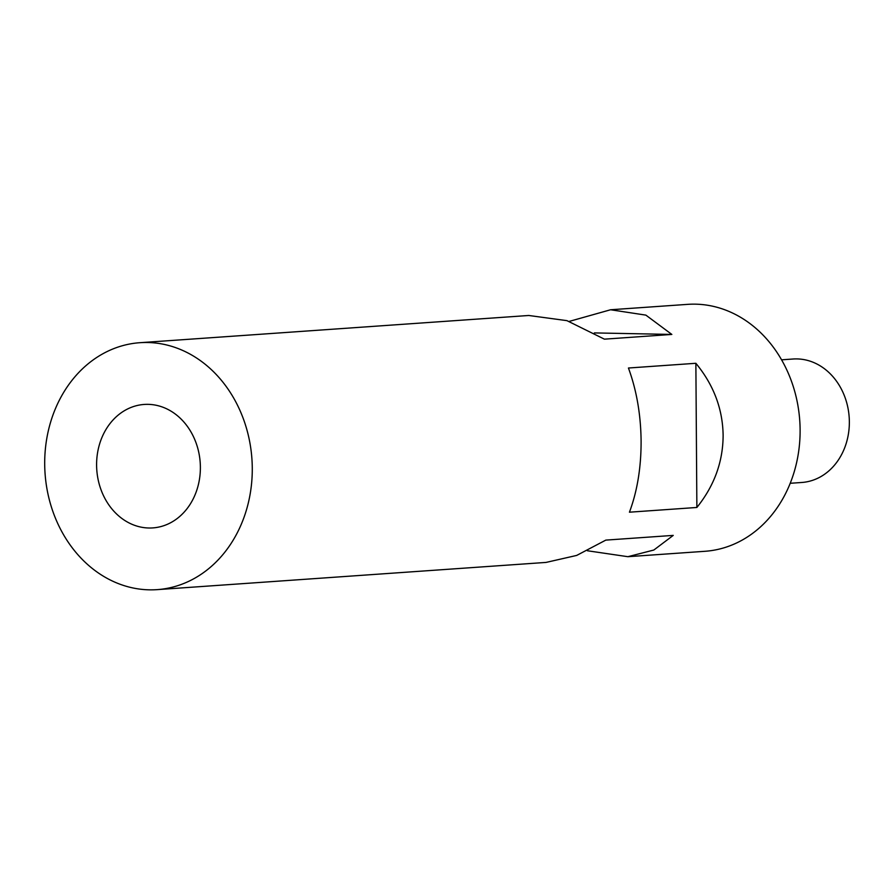 <?xml version="1.0" encoding="UTF-8"?>
<svg xmlns="http://www.w3.org/2000/svg" width="894" height="894" viewBox="0 0 894 894"><rect width="100%" height="100%" fill="white"/><g stroke="black" fill="none" stroke-linecap="round" stroke-linejoin="round"><path stroke-width="1.34" d="M569.221 321.404L610.591 309.76L645.87 315.124L671.841 334.434L604.411 339.161L566.93 320.644L528.779 315.481L139.844 342.704A123.774 103.682 -94 0 0 44.7 464.131A123.774 103.682 -94 0 0 157.132 589.638A123.774 103.682 -94 0 0 252.276 468.21A123.774 103.682 -94 0 0 139.844 342.704M641.099 440.999C640.808 414.537 636.584 390.209 628.437 368.015L695.867 363.288C713.602 384.822 722.687 408.804 723.123 435.255C723.056 461.695 714.306 485.777 696.873 507.468L629.443 512.195C637.288 491.164 641.177 467.428 641.099 440.999M157.132 589.638L546.066 562.415L576.675 555.431L605.819 540.11L673.249 535.394L653.827 550.034L627.867 556.694L704.964 551.296A123.774 103.682 -94 0 0 800.108 429.869A123.774 103.682 -94 0 0 687.676 304.362L610.591 309.76M96.597 465.159A61.887 51.841 -94 0 0 152.807 527.907A61.887 51.841 -94 0 0 200.379 467.193A61.887 51.841 -94 0 0 144.169 404.446A61.887 51.841 -94 0 0 96.597 465.159M781.568 359.824L793.134 359.008A61.887 51.841 86 0 1 797.023 358.919A61.887 51.841 86 0 1 849.3 419.442A61.887 51.841 86 0 1 801.784 482.481L790.218 483.285M696.873 507.468L695.867 363.288M671.841 334.434L594.376 332.914M627.867 556.694L587.436 550.76"/></g></svg>
